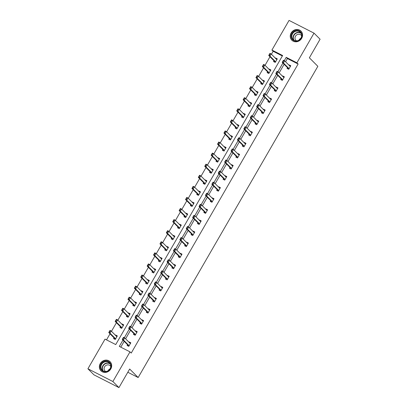 <?xml version="1.0" encoding="UTF-8"?>
<svg xmlns="http://www.w3.org/2000/svg" width="408" height="408" viewBox="0 0 408 408"><rect width="100%" height="100%" fill="white"/><g stroke="black" fill="none" stroke-linecap="round" stroke-linejoin="round"><path stroke-width="0.61" d="M301.67 38.337A6.441 5.86 135.1 0 1 291.848 40.198A6.441 5.86 135.1 0 1 291.144 32.966A6.441 5.86 135.1 0 1 300.971 31.1A6.441 5.86 135.1 0 1 301.67 38.337M110.787 368.954A6.441 5.86 135.1 0 1 100.965 370.821A6.441 5.86 135.1 0 1 100.261 363.584A6.441 5.86 135.1 0 1 110.089 361.718A6.441 5.86 135.1 0 1 110.787 368.954M314.017 33.14L320.086 39.224L309.361 57.798L317.847 66.31L138.164 377.538L129.673 369.021L118.947 387.6L93.983 374.86L87.914 368.776L105.04 339.119L115.734 344.576L282.622 55.519L271.927 50.057L289.053 20.4L314.017 33.14L296.897 62.801L286.202 57.344L284.284 60.665M282.356 55.978L273.141 51.275L271.432 54.233M269.984 56.743L265.037 65.316M263.583 67.825L258.636 76.398M257.188 78.907L252.236 87.48M250.787 89.989L245.84 98.563M244.392 101.072L239.44 109.645M237.992 112.154L233.044 120.727M231.596 123.236L226.644 131.809M225.196 134.319L220.249 142.892M218.795 145.401L213.848 153.974M212.4 156.483L207.448 165.056M205.999 167.566L201.052 176.139M199.604 178.648L194.652 187.221M193.203 189.73L188.256 198.303M186.808 200.812L181.856 209.386M180.407 211.895L175.46 220.468M174.007 222.977L169.06 231.55M167.611 234.059L162.665 242.632M161.211 245.142L156.264 253.715M154.816 256.224L149.864 264.797M148.415 267.306L143.468 275.879M142.02 278.389L137.068 286.962M135.619 289.471L130.672 298.044M129.224 300.553L124.272 309.126M122.823 311.635L117.876 320.209M116.423 322.718L111.476 331.291M110.027 333.8L106.519 339.874M273.141 51.275L271.927 50.057M118.947 387.6L112.883 381.521L87.914 368.776M127.811 372.254L138.164 377.538M281.092 78.734L280.638 79.519L282.326 80.381L284.376 76.826L282.693 75.97L282.54 76.225M268.296 100.898L267.842 101.684L269.53 102.546L271.58 98.991L269.892 98.134L269.744 98.389M255.5 123.063L255.046 123.848L256.734 124.71L258.784 121.156L257.096 120.299L256.948 120.554M242.704 145.228L242.25 146.013L243.938 146.875L245.988 143.32L244.3 142.458L244.152 142.718M229.908 167.392L229.454 168.178L231.142 169.04L233.192 165.485L231.504 164.623L231.356 164.883M217.112 189.557L216.658 190.342L218.346 191.204L220.397 187.649L218.708 186.787L218.561 187.048M204.311 211.721L203.862 212.507L205.545 213.369L207.596 209.814L205.912 208.952L205.765 209.212M191.515 233.886L191.061 234.671L192.749 235.533L194.8 231.979L193.117 231.117L192.964 231.377M178.719 256.051L178.265 256.836L179.954 257.693L182.004 254.143L180.316 253.281L180.168 253.541M165.923 278.215L165.47 279.001L167.158 279.857L169.208 276.308L167.52 275.446L167.372 275.706M153.127 300.38L152.674 301.165L154.362 302.022L156.412 298.472L154.724 297.611L154.576 297.871M140.332 322.544L139.878 323.33L141.566 324.187L143.616 320.637L141.928 319.775L141.78 320.035M127.536 344.709L127.082 345.489L128.77 346.351L130.82 342.802L129.132 341.94L128.984 342.2M122.946 340.109L119.309 346.402L130.004 351.859L131.218 353.078L298.11 64.015L287.416 58.558L285.564 61.761M284.116 64.27L279.169 72.843M277.715 75.353L272.768 83.926M271.32 86.435L266.368 95.008M264.92 97.517L259.973 106.09M258.524 108.599L253.572 117.172M252.124 119.682L247.177 128.255M245.728 130.764L240.776 139.337M239.328 141.846L234.381 150.414M232.927 152.929L227.98 161.497M226.532 164.011L221.58 172.579M220.131 175.093L215.184 183.661M213.736 186.175L208.784 194.744M207.335 197.258L202.388 205.826M200.94 208.34L195.988 216.908M194.54 219.417L189.593 227.99M188.139 230.5L183.192 239.073M181.744 241.582L176.791 250.155M175.343 252.664L170.396 261.237M168.948 263.746L163.996 272.32M162.547 274.829L157.6 283.402M156.152 285.911L151.2 294.484M149.751 296.993L144.804 305.567M143.351 308.076L138.404 316.649M136.955 319.158L132.003 327.731M130.555 330.24L125.608 338.813M124.159 341.323L120.788 347.157M133.931 333.627L133.477 334.412L135.165 335.269L137.216 331.719L135.527 330.857L135.38 331.118M146.727 311.462L146.273 312.248L147.961 313.104L150.011 309.555L148.328 308.693L148.175 308.953M159.523 289.298L159.074 290.083L160.757 290.94L162.812 287.39L161.124 286.528L160.976 286.788M172.324 267.133L171.87 267.918L173.558 268.775L175.608 265.225L173.92 264.364L173.772 264.624M185.12 244.968L184.666 245.754L186.354 246.616L188.404 243.061L186.716 242.199L186.568 242.459M197.916 222.804L197.462 223.589L199.15 224.451L201.2 220.896L199.512 220.034L199.364 220.294M210.712 200.639L210.258 201.424L211.946 202.286L213.996 198.732L212.308 197.87L212.16 198.13M223.507 178.475L223.054 179.26L224.742 180.122L226.792 176.567L225.104 175.705L224.956 175.965M236.303 156.31L235.85 157.095L237.538 157.957L239.588 154.403L237.905 153.541L237.752 153.801M249.099 134.145L248.651 134.931L250.334 135.793L252.384 132.238L250.701 131.376L250.548 131.636M261.895 111.981L261.446 112.766L263.135 113.628L265.185 110.073L263.497 109.217L263.349 109.472M274.696 89.816L274.242 90.602L275.93 91.463L277.981 87.909L276.293 87.052L276.145 87.307M287.492 67.651L287.038 68.437L288.726 69.299L290.776 65.744L289.088 64.887L288.94 65.142M298.11 64.015L296.897 62.801M130.004 351.859L112.883 381.521M282.902 63.051L277.884 71.747M276.507 74.134L271.488 82.829M270.106 85.216L265.088 93.911M263.706 96.298L258.687 104.994M257.31 107.381L252.292 116.076M250.91 118.463L245.891 127.153M244.514 129.545L239.496 138.236M238.114 140.627L233.096 149.318M231.719 151.71L226.7 160.4M225.318 162.792L220.3 171.482M218.917 173.874L213.899 182.565M212.522 184.957L207.504 193.647M206.122 196.039L201.103 204.729M199.726 207.121L194.708 215.812M193.326 218.204L188.307 226.894M186.93 229.286L181.912 237.976M180.53 240.368L175.511 249.059M174.129 251.45L169.116 260.141M167.734 262.533L162.716 271.223M161.333 273.615L156.315 282.305M154.938 284.697L149.92 293.388M148.537 295.78L143.519 304.47M142.142 306.862L137.124 315.552M135.742 317.944L130.723 326.635M129.346 329.026L124.328 337.717M275.446 58.257L275.594 57.997L277.282 58.859L275.232 62.414L273.544 61.552L273.998 60.767M269.045 69.34L269.193 69.079L270.881 69.941L268.831 73.496L267.143 72.634L267.597 71.849M262.65 80.422L262.798 80.162L264.486 81.024L262.431 84.573L260.748 83.717L261.197 82.931M256.25 91.504L256.397 91.244L258.086 92.106L256.035 95.656L254.347 94.799L254.801 94.013M249.849 102.587L250.002 102.326L251.685 103.188L249.635 106.738L247.952 105.881L248.401 105.096M243.454 113.669L243.601 113.409L245.29 114.271L243.239 117.82L241.551 116.963L242.005 116.178M237.053 124.751L237.201 124.491L238.889 125.353L236.839 128.903L235.151 128.046L235.605 127.26M230.658 135.833L230.806 135.573L232.494 136.435L230.444 139.985L228.755 139.128L229.209 138.343M224.257 146.916L224.405 146.656L226.093 147.518L224.043 151.067L222.355 150.21L222.809 149.425M217.862 157.998L218.01 157.738L219.698 158.6L217.643 162.149L215.959 161.293L216.408 160.507M211.461 169.08L211.609 168.82L213.297 169.682L211.247 173.232L209.559 172.37L210.013 171.589M205.061 180.163L205.214 179.903L206.897 180.764L204.847 184.314L203.164 183.452L203.612 182.672M198.665 191.245L198.813 190.985L200.501 191.847L198.451 195.396L196.763 194.534L197.217 193.754M192.265 202.327L192.418 202.067L194.101 202.929L192.051 206.479L190.363 205.617L190.816 204.836M185.869 213.41L186.017 213.149L187.706 214.011L185.655 217.561L183.967 216.699L184.421 215.919M179.469 224.487L179.617 224.232L181.305 225.094L179.255 228.643L177.567 227.781L178.021 227.001M173.074 235.569L173.221 235.314L174.91 236.176L172.854 239.726L171.171 238.864L171.62 238.083M166.673 246.651L166.821 246.396L168.509 247.258L166.459 250.808L164.771 249.946L165.225 249.166M160.273 257.734L160.426 257.479L162.109 258.341L160.058 261.89L158.375 261.028L158.824 260.248M153.877 268.816L154.025 268.561L155.713 269.423L153.663 272.972L151.975 272.111L152.429 271.33M147.477 279.898L147.63 279.643L149.313 280.505L147.262 284.055L145.574 283.193L146.028 282.413M141.081 290.981L141.229 290.725L142.917 291.587L140.867 295.137L139.179 294.275L139.633 293.49M134.681 302.063L134.829 301.808L136.517 302.67L134.467 306.219L132.779 305.357L133.232 304.572M128.285 313.145L128.433 312.89L130.121 313.752L128.071 317.302L126.383 316.44L126.832 315.654M121.885 324.227L122.033 323.972L123.721 324.829L121.671 328.384L119.983 327.522L120.437 326.737M115.484 335.31L115.637 335.055L117.32 335.911L115.27 339.466L113.587 338.604L114.036 337.819M287.416 58.558L286.202 57.344M130.672 343.057L129.132 341.94M117.172 336.172L116.265 335.835L115.637 335.055M137.068 331.974L135.527 330.857M123.573 325.089L122.66 324.753L122.033 323.972M143.468 320.892L141.928 319.775M129.974 314.007L129.061 313.67L128.433 312.89M149.864 309.81L148.328 308.693M136.369 302.925L135.456 302.588L134.829 301.808M156.264 298.727L154.724 297.611M141.841 291.506L141.229 290.725M162.659 287.645L161.124 286.528M148.242 280.423L147.63 279.643M169.06 276.563L167.52 275.446M154.637 269.341L154.025 268.561M175.46 265.481L173.92 264.364M161.038 258.259L160.426 257.479M181.856 254.398L180.316 253.281M167.433 247.177L166.821 246.396M188.256 243.316L186.716 242.199M173.834 236.094L173.221 235.314M194.652 232.234L193.117 231.117M181.157 225.349L180.244 225.017L179.617 224.232M201.052 221.151L199.512 220.034M186.629 213.93L186.017 213.149M207.448 210.069L205.912 208.952M193.953 203.184L193.04 202.852L192.418 202.067M213.848 198.987L212.308 197.87M200.354 192.102L199.441 191.77L198.813 190.985M220.249 187.904L218.708 186.787M206.749 181.019L205.841 180.688L205.214 179.903M226.644 176.822L225.104 175.705M212.221 169.606L211.609 168.82M233.044 165.745L231.504 164.623M218.622 158.523L218.01 157.738M239.44 154.663L237.905 153.541M225.022 147.441L224.405 146.656M245.84 143.58L244.3 142.458M231.418 136.359L230.806 135.573M252.236 132.498L250.701 131.376M237.818 125.276L237.201 124.491M258.636 121.416L257.096 120.299M244.214 114.194L243.601 113.409M265.037 110.333L263.497 109.217M250.614 103.112L250.002 102.326M271.432 99.251L269.892 98.134M257.938 92.361L257.025 92.029L256.397 91.244M277.833 88.169L276.293 87.052M264.338 81.279L263.425 80.947L262.798 80.162M284.228 77.087L282.693 75.97M270.733 70.196L269.821 69.865L269.193 69.079M290.629 66.004L289.088 64.887M277.134 59.114L276.221 58.783L275.594 57.997M128.984 345.979L128.872 345.505A0.826 0.332 117 0 0 128.816 345.397L123.476 340.043L122.262 339.425L123.497 337.294L124.71 337.911L130.045 343.266A0.826 0.332 117 0 0 130.081 343.291A0.826 0.332 117 0 0 130.137 343.306L130.519 343.322M122.966 338.936L123.578 337.87L122.762 338.834L123.476 340.043L124.71 337.911L123.578 337.87M127.903 345.913L127.653 344.882A0.826 0.332 117 0 0 127.602 344.775L122.262 339.425L122.762 338.834M123.497 337.294L123.379 337.768M109.466 332.051L110.084 330.985L109.267 331.949L109.982 333.158L108.768 332.535L109.997 330.404L111.216 331.026L109.982 333.158L115.321 338.507A0.826 0.332 -63 0 1 115.372 338.615L115.489 339.094M109.267 331.949L108.768 332.535L114.107 337.89A0.826 0.332 -63 0 1 114.158 337.997L114.403 339.022M117.019 336.437L116.642 336.416A0.826 0.332 -63 0 1 116.586 336.401A0.826 0.332 -63 0 1 116.55 336.376L111.216 331.026L110.084 330.985M116.311 335.728L115.999 335.825M109.879 330.883L109.997 330.404M136.206 331.536L135.895 331.627M135.38 334.897L135.267 334.422A0.826 0.332 117 0 0 135.216 334.315L129.877 328.96L128.663 328.343L129.892 326.211L131.106 326.828L136.445 332.183A0.826 0.332 117 0 0 136.481 332.209A0.826 0.332 117 0 0 136.537 332.224L136.915 332.24M129.362 327.853L129.979 326.788L129.163 327.752L129.877 328.96L131.106 326.828L129.979 326.788M134.298 334.83L134.054 333.8A0.826 0.332 117 0 0 133.997 333.693L128.663 328.343L129.163 327.752M129.892 326.211L129.775 326.686M142.601 320.453L142.29 320.545M141.78 323.814L141.668 323.34A0.826 0.332 117 0 0 141.612 323.233L136.277 317.878L135.058 317.261L136.292 315.129L137.506 315.746L142.841 321.101A0.826 0.332 117 0 0 142.876 321.127A0.826 0.332 117 0 0 142.938 321.142L143.315 321.157M135.762 316.771L136.374 315.705L135.558 316.669L136.277 317.878L137.506 315.746L136.374 315.705M140.699 323.748L140.454 322.718A0.826 0.332 117 0 0 140.398 322.611L135.058 317.261L135.558 316.669M136.292 315.129L136.175 315.603M115.867 320.969L116.484 319.903L115.663 320.866L116.382 322.075L115.168 321.453L116.397 319.326L117.611 319.943L116.382 322.075L121.717 327.425A0.826 0.332 -63 0 1 121.773 327.532L121.885 328.012M115.663 320.866L115.168 321.453L120.503 326.808A0.826 0.332 -63 0 1 120.559 326.915L120.804 327.94M123.42 325.355L123.043 325.334A0.826 0.332 -63 0 1 122.981 325.319A0.826 0.332 -63 0 1 122.951 325.293L117.611 319.943L116.484 319.903M122.711 324.646L122.395 324.743M116.28 319.801L116.397 319.326M122.267 309.886L122.879 308.82L122.063 309.784L122.777 310.993L121.564 310.371L122.793 308.244L124.012 308.861L122.777 310.993L128.117 316.343A0.826 0.332 -63 0 1 128.173 316.45L128.285 316.929M122.063 309.784L121.564 310.371L126.903 315.726A0.826 0.332 -63 0 1 126.954 315.833L127.204 316.858M129.821 314.272L129.438 314.252A0.826 0.332 -63 0 1 129.382 314.236A0.826 0.332 -63 0 1 129.346 314.211L124.012 308.861L122.879 308.82M129.107 313.563L128.795 313.66M122.681 308.718L122.793 308.244M105.601 371.78A5.574 5.069 135.1 0 1 100.394 366.848A5.574 5.069 135.1 0 1 105.84 361.146A5.574 5.069 135.1 0 1 111.047 366.078A5.574 5.069 135.1 0 1 105.601 371.78M105.953 361.661A5.161 4.697 -44.9 0 0 101.352 364.971A5.161 4.697 -44.9 0 0 102.184 370.229A5.161 4.697 -44.9 0 0 105.728 371.504A5.161 4.697 -44.9 0 0 110.333 368.2A5.161 4.697 -44.9 0 0 109.497 362.936A5.161 4.697 -44.9 0 0 105.953 361.661M108.125 370.724A3.677 3.346 135.1 0 1 109.976 368.878M105.754 371.504A3.677 3.346 135.1 0 1 105.009 370.959A3.677 3.346 135.1 0 1 104.417 367.21A3.677 3.346 135.1 0 1 107.692 364.859A3.677 3.346 135.1 0 1 110.216 365.767A3.677 3.346 135.1 0 1 110.762 366.512M110.69 362.442A6.401 5.824 -44.9 0 0 110.252 361.942A6.401 5.824 -44.9 0 0 105.861 360.361A6.401 5.824 -44.9 0 0 100.154 364.461A6.401 5.824 -44.9 0 0 101.189 370.984A6.401 5.824 -44.9 0 0 101.684 371.423M296.483 41.162A5.574 5.069 135.1 0 1 291.276 36.23A5.574 5.069 135.1 0 1 296.723 30.529A5.574 5.069 135.1 0 1 301.93 35.46A5.574 5.069 135.1 0 1 296.483 41.162M296.835 31.044A5.161 4.697 -44.9 0 0 292.235 34.354A5.161 4.697 -44.9 0 0 293.066 39.612A5.161 4.697 -44.9 0 0 296.611 40.887A5.161 4.697 -44.9 0 0 301.211 37.582A5.161 4.697 -44.9 0 0 300.38 32.319A5.161 4.697 -44.9 0 0 296.835 31.044M299.008 40.106A3.677 3.346 135.1 0 1 300.859 38.26M296.636 40.887A3.677 3.346 135.1 0 1 295.892 40.336A3.677 3.346 135.1 0 1 295.3 36.593A3.677 3.346 135.1 0 1 298.574 34.236A3.677 3.346 135.1 0 1 301.099 35.144A3.677 3.346 135.1 0 1 301.645 35.894M301.573 31.819A6.401 5.824 -44.9 0 0 301.135 31.324A6.401 5.824 -44.9 0 0 296.738 29.743A6.401 5.824 -44.9 0 0 291.037 33.844A6.401 5.824 -44.9 0 0 292.072 40.367A6.401 5.824 -44.9 0 0 292.567 40.805M149.002 309.371L148.691 309.463M148.18 312.732L148.063 312.258A0.826 0.332 117 0 0 148.012 312.151L142.673 306.796L141.459 306.179L142.688 304.047L143.902 304.664L149.241 310.019A0.826 0.332 117 0 0 149.277 310.044A0.826 0.332 117 0 0 149.333 310.06L149.71 310.075M142.157 305.689L142.774 304.623L141.959 305.587L142.673 306.796L143.902 304.664L142.774 304.623M147.094 312.666L146.849 311.635A0.826 0.332 117 0 0 146.793 311.528L141.459 306.179L141.959 305.587M142.688 304.047L142.571 304.521M128.663 298.804L129.28 297.738L128.464 298.702L129.178 299.911L127.964 299.288L129.193 297.162L130.407 297.779L129.178 299.911L134.512 305.26A0.826 0.332 -63 0 1 134.569 305.368L134.681 305.847M128.464 298.702L127.964 299.288L133.299 304.643A0.826 0.332 -63 0 1 133.355 304.75L133.6 305.776M136.216 303.19L135.839 303.17A0.826 0.332 -63 0 1 135.782 303.154A0.826 0.332 -63 0 1 135.747 303.129L130.407 297.779L129.28 297.738M135.507 302.481L135.196 302.578M129.076 297.636L129.193 297.162M155.397 298.289L155.086 298.381M154.576 301.65L154.464 301.175A0.826 0.332 117 0 0 154.408 301.068L149.073 295.713L147.859 295.096L149.088 292.964L150.302 293.582L155.637 298.936A0.826 0.332 117 0 0 155.672 298.962A0.826 0.332 117 0 0 155.734 298.977L156.111 298.993M148.558 294.607L149.175 293.541L148.354 294.505L149.073 295.713L150.302 293.582L149.175 293.541M153.495 301.583L153.25 300.553A0.826 0.332 117 0 0 153.194 300.446L147.859 295.096L148.354 294.505M149.088 292.964L148.971 293.439M141.902 291.399L142.769 291.842M135.063 287.722L135.675 286.656L134.859 287.62L135.578 288.828L134.359 288.206L135.594 286.079L136.808 286.697L135.578 288.828L140.913 294.178A0.826 0.332 -63 0 1 140.969 294.285L141.081 294.765M134.859 287.62L134.359 288.206L139.699 293.561A0.826 0.332 -63 0 1 139.75 293.668L140 294.693M142.616 292.108L142.234 292.087A0.826 0.332 -63 0 1 142.178 292.072A0.826 0.332 -63 0 1 142.142 292.046L136.808 286.697L135.675 286.656M141.856 291.506L141.591 291.496M135.476 286.554L135.594 286.079M161.798 287.207L161.486 287.298M160.976 290.567L160.859 290.093A0.826 0.332 117 0 0 160.808 289.986L155.468 284.631L154.255 284.014L155.484 281.882L156.703 282.504L162.037 287.854A0.826 0.332 117 0 0 162.073 287.88A0.826 0.332 117 0 0 162.129 287.895L162.506 287.91M154.958 283.524L155.57 282.458L154.754 283.422L155.468 284.631L156.703 282.504L155.57 282.458M159.89 290.501L159.645 289.471A0.826 0.332 117 0 0 159.594 289.364L154.255 284.014L154.754 283.422M155.484 281.882L155.366 282.356M148.303 280.316L149.165 280.76M141.459 276.639L142.076 275.573L141.26 276.537L141.974 277.746L140.76 277.124L141.989 274.997L143.203 275.614L141.974 277.746L147.314 283.096A0.826 0.332 -63 0 1 147.364 283.203L147.482 283.682M141.26 276.537L140.76 277.124L146.095 282.479A0.826 0.332 -63 0 1 146.151 282.586L146.395 283.611M149.012 281.025L148.634 281.005A0.826 0.332 -63 0 1 148.578 280.99A0.826 0.332 -63 0 1 148.543 280.964L143.203 275.614L142.076 275.573M148.257 280.423L147.992 280.413M141.872 275.471L141.989 274.997M167.372 279.485L167.26 279.011A0.826 0.332 117 0 0 167.204 278.904L161.869 273.549L160.655 272.932L161.884 270.8L163.098 271.422L168.438 276.772A0.826 0.332 117 0 0 168.468 276.797A0.826 0.332 117 0 0 168.529 276.813L168.907 276.828M161.354 272.442L161.971 271.376L161.15 272.34L161.869 273.549L163.098 271.422L161.971 271.376M166.291 279.419L166.046 278.389A0.826 0.332 117 0 0 165.99 278.281L160.655 272.932L161.15 272.34M161.884 270.8L161.767 271.274M154.698 269.234L155.565 269.678M147.859 265.557L148.476 264.491L147.655 265.455L148.374 266.664L147.155 266.047L148.39 263.915L149.603 264.532L148.374 266.664L153.709 272.014A0.826 0.332 -63 0 1 153.765 272.121L153.877 272.6M147.655 265.455L147.155 266.047L152.495 271.397A0.826 0.332 -63 0 1 152.551 271.504L152.796 272.529M155.412 269.943L155.035 269.923A0.826 0.332 -63 0 1 154.974 269.907A0.826 0.332 -63 0 1 154.938 269.882L149.603 264.532L148.476 264.491M154.652 269.341L154.387 269.331M148.272 264.389L148.39 263.915M173.772 268.403L173.66 267.929A0.826 0.332 117 0 0 173.604 267.821L168.264 262.466L167.05 261.849L168.285 259.718L169.499 260.34L174.833 265.69A0.826 0.332 117 0 0 174.869 265.715A0.826 0.332 117 0 0 174.925 265.73L175.307 265.746M167.754 261.36L168.366 260.294L167.55 261.258L168.264 262.466L169.499 260.34L168.366 260.294M172.691 268.337L172.441 267.306A0.826 0.332 117 0 0 172.39 267.199L167.05 261.849L167.55 261.258M168.285 259.718L168.167 260.192M161.099 258.152L161.961 258.596M154.255 254.475L154.872 253.409L154.056 254.373L154.77 255.581L153.556 254.964L154.785 252.833L155.999 253.45L154.77 255.581L160.109 260.931A0.826 0.332 -63 0 1 160.16 261.038L160.278 261.518M154.056 254.373L153.556 254.964L158.896 260.314A0.826 0.332 -63 0 1 158.947 260.421L159.191 261.446M161.808 258.861L161.43 258.84A0.826 0.332 -63 0 1 161.374 258.825A0.826 0.332 -63 0 1 161.339 258.8L155.999 253.45L154.872 253.409M161.053 258.259L160.788 258.249M154.668 253.307L154.785 252.833M180.168 257.321L180.055 256.846A0.826 0.332 117 0 0 179.999 256.739L174.665 251.384L173.451 250.767L174.68 248.635L175.894 249.257L181.234 254.607A0.826 0.332 117 0 0 181.269 254.633A0.826 0.332 117 0 0 181.325 254.648L181.703 254.663M174.15 250.277L174.767 249.212L173.951 250.175L174.665 251.384L175.894 249.257L174.767 249.212M179.087 257.254L178.842 256.224A0.826 0.332 117 0 0 178.786 256.117L173.451 250.767L173.951 250.175M174.68 248.635L174.563 249.109M167.494 247.07L168.361 247.513M160.655 243.392L161.272 242.326L160.451 243.29L161.17 244.499L159.956 243.882L161.186 241.75L162.399 242.367L161.17 244.499L166.505 249.849A0.826 0.332 -63 0 1 166.561 249.956L166.673 250.436M160.451 243.29L159.956 243.882L165.291 249.232A0.826 0.332 -63 0 1 165.347 249.339L165.592 250.364M168.208 247.778L167.831 247.758A0.826 0.332 -63 0 1 167.77 247.748A0.826 0.332 -63 0 1 167.739 247.722L162.399 242.367L161.272 242.326M167.448 247.182L167.183 247.166M161.068 242.225L161.186 241.75M186.568 246.238L186.456 245.764A0.826 0.332 117 0 0 186.4 245.657L181.065 240.302L179.846 239.685L181.081 237.553L182.294 238.175L187.629 243.525A0.826 0.332 117 0 0 187.665 243.55A0.826 0.332 117 0 0 187.726 243.566L188.103 243.581M180.55 239.195L181.162 238.129L180.346 239.093L181.065 240.302L182.294 238.175L181.162 238.129M185.487 246.172L185.242 245.142A0.826 0.332 117 0 0 185.186 245.035L179.846 239.685L180.346 239.093M181.081 237.553L180.963 238.027M173.895 235.987L174.762 236.431M167.056 232.31L167.668 231.244L166.852 232.208L167.566 233.417L166.352 232.8L167.581 230.668L168.8 231.285L167.566 233.417L172.905 238.767A0.826 0.332 -63 0 1 172.956 238.874L173.074 239.353M166.852 232.208L166.352 232.8L171.691 238.15A0.826 0.332 -63 0 1 171.743 238.257L171.992 239.282M174.609 236.696L174.226 236.676A0.826 0.332 -63 0 1 174.17 236.666A0.826 0.332 -63 0 1 174.134 236.64L168.8 231.285L167.668 231.244M173.849 236.099L173.584 236.084M167.469 231.142L167.581 230.668M192.969 235.156L192.851 234.682A0.826 0.332 117 0 0 192.8 234.575L187.461 229.225L186.247 228.602L187.476 226.471L188.69 227.093L194.029 232.443A0.826 0.332 117 0 0 194.065 232.468A0.826 0.332 117 0 0 194.121 232.484L194.499 232.499M186.946 228.113L187.563 227.047L186.747 228.011L187.461 229.225L188.69 227.093L187.563 227.047M191.882 235.09L191.638 234.059A0.826 0.332 117 0 0 191.582 233.952L186.247 228.602L186.747 228.011M187.476 226.471L187.359 226.945M173.451 221.228L174.068 220.162L173.247 221.126L173.966 222.334L172.752 221.717L173.981 219.586L175.195 220.203L173.966 222.334L179.301 227.684A0.826 0.332 -63 0 1 179.357 227.791L179.469 228.271M173.247 221.126L172.752 221.717L178.087 227.067A0.826 0.332 -63 0 1 178.143 227.174L178.388 228.2M181.004 225.614L180.627 225.593A0.826 0.332 -63 0 1 180.566 225.583A0.826 0.332 -63 0 1 180.535 225.558L175.195 220.203L174.068 220.162M180.295 224.91L179.984 225.002M173.864 220.06L173.981 219.586M199.364 224.074L199.252 223.599A0.826 0.332 117 0 0 199.196 223.492L193.861 218.142L192.647 217.52L193.876 215.388L195.09 216.011L200.425 221.36A0.826 0.332 117 0 0 200.461 221.386A0.826 0.332 117 0 0 200.522 221.401L200.899 221.416M193.346 217.031L193.963 215.965L193.142 216.929L193.861 218.142L195.09 216.011L193.963 215.965M198.283 224.007L198.038 222.977A0.826 0.332 117 0 0 197.982 222.87L192.647 217.52L193.142 216.929M193.876 215.388L193.759 215.863M186.691 213.828L187.558 214.266M179.851 210.145L180.464 209.08L179.648 210.044L180.361 211.252L179.148 210.635L180.382 208.503L181.596 209.12L180.361 211.252L185.701 216.602A0.826 0.332 -63 0 1 185.757 216.709L185.869 217.189M179.648 210.044L179.148 210.635L184.487 215.985A0.826 0.332 -63 0 1 184.538 216.092L184.788 217.117M187.405 214.531L187.022 214.511A0.826 0.332 -63 0 1 186.966 214.501A0.826 0.332 -63 0 1 186.93 214.475L181.596 209.12L180.464 209.08M186.645 213.935L186.38 213.919M180.265 208.978L180.382 208.503M205.765 212.991L205.647 212.517A0.826 0.332 117 0 0 205.596 212.41L200.257 207.06L199.043 206.438L200.272 204.306L201.491 204.928L206.825 210.278A0.826 0.332 117 0 0 206.861 210.304A0.826 0.332 117 0 0 206.917 210.319L207.295 210.334M199.747 205.948L200.359 204.887L199.543 205.846L200.257 207.06L201.491 204.928L200.359 204.887M204.678 212.925L204.434 211.895A0.826 0.332 117 0 0 204.382 211.788L199.043 206.438L199.543 205.846M200.272 204.306L200.155 204.78M186.247 199.063L186.864 197.997L186.048 198.961L186.762 200.17L185.548 199.553L186.777 197.421L187.991 198.038L186.762 200.17L192.102 205.52A0.826 0.332 -63 0 1 192.153 205.627L192.27 206.106M186.048 198.961L185.548 199.553L190.883 204.903A0.826 0.332 -63 0 1 190.939 205.01L191.184 206.035M193.8 203.449L193.423 203.434A0.826 0.332 -63 0 1 193.367 203.419A0.826 0.332 -63 0 1 193.331 203.393L187.991 198.038L186.864 197.997M193.091 202.745L192.78 202.837M186.66 197.895L186.777 197.421M212.986 198.548L212.67 198.645M212.16 201.909L212.048 201.435A0.826 0.332 117 0 0 211.992 201.328L206.657 195.978L205.443 195.356L206.672 193.224L207.886 193.846L213.226 199.196A0.826 0.332 117 0 0 213.256 199.221A0.826 0.332 117 0 0 213.318 199.237L213.695 199.252M206.142 194.866L206.759 193.805L205.938 194.764L206.657 195.978L207.886 193.846L206.759 193.805M211.079 201.843L210.834 200.812A0.826 0.332 117 0 0 210.778 200.705L205.443 195.356L205.938 194.764M206.672 193.224L206.555 193.698M192.647 187.981L193.264 186.915L192.443 187.879L193.162 189.088L191.944 188.471L193.178 186.339L194.392 186.956L193.162 189.088L198.497 194.443A0.826 0.332 -63 0 1 198.553 194.55L198.665 195.024M192.443 187.879L191.944 188.471L197.283 193.82A0.826 0.332 -63 0 1 197.339 193.928L197.584 194.958M200.201 192.367L199.823 192.352A0.826 0.332 -63 0 1 199.762 192.336A0.826 0.332 -63 0 1 199.726 192.311L194.392 186.956L193.264 186.915M199.486 191.663L199.175 191.755M193.061 186.813L193.178 186.339M219.382 187.466L219.071 187.563M218.561 190.827L218.448 190.352A0.826 0.332 117 0 0 218.392 190.245L213.053 184.895L211.839 184.273L213.073 182.141L214.287 182.764L219.621 188.114A0.826 0.332 117 0 0 219.657 188.139A0.826 0.332 117 0 0 219.713 188.154L220.096 188.17M212.542 183.784L213.154 182.723L212.339 183.682L213.053 184.895L214.287 182.764L213.154 182.723M217.479 190.76L217.229 189.73A0.826 0.332 117 0 0 217.178 189.623L211.839 184.273L212.339 183.682M213.073 182.141L212.956 182.616M199.043 176.899L199.66 175.833L198.844 176.797L199.558 178.005L198.344 177.388L199.573 175.256L200.787 175.874L199.558 178.005L204.898 183.36A0.826 0.332 -63 0 1 204.949 183.467L205.066 183.942M198.844 176.797L198.344 177.388L203.684 182.738A0.826 0.332 -63 0 1 203.735 182.845L203.98 183.875M206.596 181.285L206.219 181.269A0.826 0.332 -63 0 1 206.162 181.254A0.826 0.332 -63 0 1 206.127 181.229L200.787 175.874L199.66 175.833M205.887 180.581L205.576 180.673M199.456 175.731L199.573 175.256M225.782 176.384L225.471 176.48M224.956 179.744L224.844 179.27A0.826 0.332 117 0 0 224.788 179.163L219.453 173.813L218.239 173.191L219.468 171.059L220.682 171.681L226.022 177.031A0.826 0.332 117 0 0 226.058 177.057A0.826 0.332 117 0 0 226.114 177.072L226.491 177.087M218.938 172.706L219.555 171.641L218.739 172.599L219.453 173.813L220.682 171.681L219.555 171.641M223.875 179.678L223.63 178.648A0.826 0.332 117 0 0 223.574 178.541L218.239 173.191L218.739 172.599M219.468 171.059L219.351 171.533M212.282 169.499L213.149 169.937M205.443 165.816L206.06 164.75L205.239 165.714L205.958 166.923L204.745 166.306L205.974 164.174L207.188 164.791L205.958 166.923L211.293 172.278A0.826 0.332 -63 0 1 211.349 172.385L211.461 172.859M205.239 165.714L204.745 166.306L210.079 171.656A0.826 0.332 -63 0 1 210.135 171.763L210.38 172.793M212.996 170.202L212.619 170.187A0.826 0.332 -63 0 1 212.558 170.172A0.826 0.332 -63 0 1 212.527 170.146L207.188 164.791L206.06 164.75M212.236 169.606L211.971 169.59M205.856 164.648L205.974 164.174M232.178 165.301L231.866 165.398M231.356 168.662L231.244 168.188A0.826 0.332 117 0 0 231.188 168.081L225.854 162.731L224.635 162.109L225.869 159.977L227.083 160.599L232.417 165.949A0.826 0.332 117 0 0 232.453 165.974A0.826 0.332 117 0 0 232.509 165.99L232.891 166.005M225.338 161.624L225.95 160.558L225.134 161.517L225.854 162.731L227.083 160.599L225.95 160.558M230.275 168.596L230.03 167.566A0.826 0.332 117 0 0 229.974 167.459L224.635 162.109L225.134 161.517M225.869 159.977L225.751 160.451M218.683 158.416L219.55 158.855M211.844 154.734L212.456 153.668L211.64 154.632L212.354 155.841L211.14 155.224L212.369 153.092L213.588 153.709L212.354 155.841L217.694 161.196A0.826 0.332 -63 0 1 217.744 161.303L217.862 161.777M211.64 154.632L211.14 155.224L216.48 160.574A0.826 0.332 -63 0 1 216.531 160.681L216.781 161.711M219.397 159.12L219.014 159.105A0.826 0.332 -63 0 1 218.958 159.089A0.826 0.332 -63 0 1 218.923 159.064L213.588 153.709L212.456 153.668M218.637 158.523L218.372 158.508M212.257 153.566L212.369 153.092M238.578 154.219L238.267 154.316M237.757 157.58L237.64 157.106A0.826 0.332 117 0 0 237.589 156.998L232.249 151.649L231.035 151.026L232.264 148.894L233.478 149.517L238.818 154.867A0.826 0.332 117 0 0 238.853 154.892A0.826 0.332 117 0 0 238.91 154.907L239.287 154.923M231.734 150.542L232.351 149.476L231.535 150.435L232.249 151.649L233.478 149.517L232.351 149.476M236.671 157.514L236.426 156.483A0.826 0.332 117 0 0 236.37 156.376L231.035 151.026L231.535 150.435M232.264 148.894L232.147 149.369M225.083 147.334L225.945 147.773M218.239 143.652L218.856 142.586L218.035 143.55L218.754 144.758L217.541 144.141L218.77 142.01L219.983 142.627L218.754 144.758L224.089 150.113A0.826 0.332 -63 0 1 224.145 150.221L224.257 150.695M218.035 143.55L217.541 144.141L222.875 149.491A0.826 0.332 -63 0 1 222.931 149.598L223.176 150.629M225.792 148.038L225.415 148.022A0.826 0.332 -63 0 1 225.354 148.007A0.826 0.332 -63 0 1 225.323 147.982L219.983 142.627L218.856 142.586M225.032 147.441L224.772 147.426M218.652 142.484L218.77 142.01M244.152 146.498L244.04 146.023A0.826 0.332 117 0 0 243.984 145.916L238.649 140.566L237.436 139.944L238.665 137.812L239.879 138.434L245.213 143.784A0.826 0.332 117 0 0 245.249 143.81A0.826 0.332 117 0 0 245.31 143.825L245.687 143.84M238.134 139.459L238.751 138.394L237.93 139.352L238.649 140.566L239.879 138.434L238.751 138.394M243.071 146.431L242.826 145.401A0.826 0.332 117 0 0 242.77 145.294L237.436 139.944L237.93 139.352M238.665 137.812L238.547 138.286M231.479 136.252L232.346 136.69M224.64 132.569L225.252 131.504L224.436 132.467L225.15 133.676L223.936 133.059L225.17 130.927L226.384 131.544L225.15 133.676L230.489 139.031A0.826 0.332 -63 0 1 230.546 139.138L230.658 139.613M224.436 132.467L223.936 133.059L229.276 138.409A0.826 0.332 -63 0 1 229.327 138.516L229.576 139.546M232.193 136.955L231.81 136.94A0.826 0.332 -63 0 1 231.754 136.925A0.826 0.332 -63 0 1 231.719 136.899L226.384 131.544L225.252 131.504M231.433 136.359L231.168 136.343M225.053 131.401L225.17 130.927M250.553 135.415L250.436 134.941A0.826 0.332 117 0 0 250.385 134.834L245.045 129.484L243.831 128.862L245.06 126.73L246.279 127.352L251.614 132.702A0.826 0.332 117 0 0 251.649 132.727A0.826 0.332 117 0 0 251.705 132.743L252.083 132.763M244.53 128.377L245.147 127.311L244.331 128.27L245.045 129.484L246.279 127.352L245.147 127.311M249.466 135.349L249.222 134.319A0.826 0.332 117 0 0 249.171 134.212L243.831 128.862L244.331 128.27M245.06 126.73L244.943 127.204M237.879 125.169L238.741 125.608M231.035 121.487L231.652 120.421L230.836 121.385L231.55 122.594L230.336 121.977L231.566 119.845L232.779 120.462L231.55 122.594L236.89 127.949A0.826 0.332 -63 0 1 236.941 128.056L237.058 128.53M230.836 121.385L230.336 121.977L235.671 127.327A0.826 0.332 -63 0 1 235.727 127.434L235.972 128.464M238.588 125.873L238.211 125.858A0.826 0.332 -63 0 1 238.155 125.843A0.826 0.332 -63 0 1 238.119 125.817L232.779 120.462L231.652 120.421M237.828 125.276L237.568 125.261M231.448 120.319L231.566 119.845M256.948 124.333L256.836 123.859A0.826 0.332 117 0 0 256.78 123.752L251.445 118.402L250.231 117.779L251.461 115.648L252.674 116.27L258.014 121.62A0.826 0.332 117 0 0 258.045 121.645A0.826 0.332 117 0 0 258.106 121.661L258.483 121.681M250.93 117.295L251.547 116.229L250.726 117.188L251.445 118.402L252.674 116.27L251.547 116.229M255.867 124.267L255.622 123.242A0.826 0.332 117 0 0 255.566 123.134L250.231 117.779L250.726 117.188M251.461 115.648L251.343 116.122M244.275 114.087L245.142 114.526M237.436 110.405L238.048 109.339L237.232 110.303L237.951 111.511L236.732 110.894L237.966 108.763L239.18 109.385L237.951 111.511L243.285 116.867A0.826 0.332 -63 0 1 243.341 116.974L243.454 117.448M237.232 110.303L236.732 110.894L242.071 116.244A0.826 0.332 -63 0 1 242.128 116.351L242.372 117.382M244.989 114.791L244.611 114.776A0.826 0.332 -63 0 1 244.55 114.76A0.826 0.332 -63 0 1 244.514 114.735L239.18 109.385L238.048 109.339M244.229 114.194L243.964 114.179M237.849 109.237L237.966 108.763M263.349 113.251L263.236 112.776A0.826 0.332 117 0 0 263.18 112.669L257.841 107.319L256.627 106.697L257.856 104.565L259.075 105.188L264.41 110.537A0.826 0.332 117 0 0 264.445 110.563A0.826 0.332 117 0 0 264.501 110.578L264.884 110.599M257.331 106.213L257.943 105.147L257.127 106.106L257.841 107.319L259.075 105.188L257.943 105.147M262.267 113.184L262.018 112.159A0.826 0.332 117 0 0 261.967 112.052L256.627 106.697L257.127 106.106M257.856 104.565L257.744 105.04M250.675 103.005L251.537 103.443M243.831 99.323L244.448 98.257L243.632 99.221L244.346 100.429L243.132 99.812L244.361 97.68L245.575 98.302L244.346 100.429L249.686 105.784A0.826 0.332 -63 0 1 249.737 105.891L249.854 106.366M243.632 99.221L243.132 99.812L248.472 105.162A0.826 0.332 -63 0 1 248.523 105.269L248.768 106.299M251.384 103.709L251.007 103.693A0.826 0.332 -63 0 1 250.951 103.678A0.826 0.332 -63 0 1 250.915 103.652L245.575 98.302L244.448 98.257M250.629 103.112L250.364 103.097M244.244 98.155L244.361 97.68M269.744 102.168L269.632 101.694A0.826 0.332 117 0 0 269.576 101.587L264.241 96.237L263.027 95.615L264.257 93.483L265.47 94.105L270.81 99.455A0.826 0.332 117 0 0 270.846 99.481A0.826 0.332 117 0 0 270.902 99.496L271.279 99.516M263.726 95.13L264.343 94.064L263.522 95.023L264.241 96.237L265.47 94.105L264.343 94.064M268.663 102.102L268.418 101.077A0.826 0.332 117 0 0 268.362 100.97L263.027 95.615L263.522 95.023M264.257 93.483L264.139 93.957M250.231 88.24L250.849 87.174L250.028 88.138L250.747 89.347L249.533 88.73L250.762 86.598L251.976 87.22L250.747 89.347L256.081 94.702A0.826 0.332 -63 0 1 256.137 94.809L256.25 95.283M250.028 88.138L249.533 88.73L254.867 94.08A0.826 0.332 -63 0 1 254.924 94.187L255.168 95.217M257.785 92.626L257.407 92.611A0.826 0.332 -63 0 1 257.346 92.596A0.826 0.332 -63 0 1 257.315 92.57L251.976 87.22L250.849 87.174M257.071 91.922L256.76 92.014M250.645 87.072L250.762 86.598M276.145 91.091L276.032 90.612A0.826 0.332 117 0 0 275.976 90.505L270.642 85.155L269.423 84.532L270.657 82.401L271.871 83.023L277.205 88.373A0.826 0.332 117 0 0 277.241 88.398A0.826 0.332 117 0 0 277.297 88.414L277.68 88.434M270.127 84.048L270.739 82.982L269.923 83.941L270.642 85.155L271.871 83.023L270.739 82.982M275.063 91.02L274.814 89.995A0.826 0.332 117 0 0 274.762 89.888L269.423 84.532L269.923 83.941M270.657 82.401L270.54 82.88M256.632 77.158L257.244 76.092L256.428 77.056L257.142 78.265L255.928 77.648L257.157 75.516L258.376 76.138L257.142 78.265L262.482 83.62A0.826 0.332 -63 0 1 262.533 83.727L262.65 84.201M256.428 77.056L255.928 77.648L261.268 82.997A0.826 0.332 -63 0 1 261.319 83.105L261.564 84.135M264.185 81.544L263.803 81.529A0.826 0.332 -63 0 1 263.746 81.513A0.826 0.332 -63 0 1 263.711 81.488L258.376 76.138L257.244 76.092M263.471 80.84L263.16 80.932M257.04 75.99L257.157 75.516M282.545 80.009L282.428 79.529A0.826 0.332 117 0 0 282.377 79.422L277.037 74.072L275.823 73.45L277.052 71.318L278.266 71.941L283.606 77.291A0.826 0.332 117 0 0 283.642 77.316A0.826 0.332 117 0 0 283.698 77.331L284.075 77.352M276.522 72.966L277.139 71.9L276.323 72.859L277.037 74.072L278.266 71.941L277.139 71.9M281.459 79.937L281.214 78.912A0.826 0.332 117 0 0 281.158 78.805L275.823 73.45L276.323 72.859M277.052 71.318L276.935 71.798M263.027 66.076L263.645 65.01L262.823 65.974L263.543 67.182L262.329 66.565L263.558 64.433L264.772 65.056L263.543 67.182L268.877 72.537A0.826 0.332 -63 0 1 268.933 72.644L269.045 73.119M262.823 65.974L262.329 66.565L267.663 71.915A0.826 0.332 -63 0 1 267.719 72.022L267.964 73.052M270.58 70.462L270.203 70.446A0.826 0.332 -63 0 1 270.142 70.431A0.826 0.332 -63 0 1 270.111 70.406L264.772 65.056L263.645 65.01M269.872 69.758L269.56 69.85M263.44 64.908L263.558 64.433M289.762 65.561L289.45 65.657M288.94 68.927L288.828 68.447A0.826 0.332 117 0 0 288.772 68.34L283.438 62.99L282.219 62.368L283.453 60.236L284.667 60.858L290.001 66.208A0.826 0.332 117 0 0 290.037 66.234A0.826 0.332 117 0 0 290.098 66.249L290.476 66.269M282.923 61.883L283.54 60.818L282.719 61.781L283.438 62.99L284.667 60.858L283.54 60.818M287.859 68.855L287.615 67.83A0.826 0.332 117 0 0 287.558 67.723L282.219 62.368L282.719 61.781M283.453 60.236L283.336 60.715M269.428 54.993L270.04 53.927L269.224 54.891L269.938 56.105L268.724 55.483L269.958 53.351L271.172 53.973L269.938 56.105L275.278 61.455A0.826 0.332 -63 0 1 275.334 61.562L275.446 62.036M269.224 54.891L268.724 55.483L274.064 60.833A0.826 0.332 -63 0 1 274.115 60.94L274.365 61.97M276.981 59.379L276.599 59.364A0.826 0.332 -63 0 1 276.542 59.349A0.826 0.332 -63 0 1 276.507 59.323L271.172 53.973L270.04 53.927M276.267 58.675L275.956 58.772M269.841 53.825L269.958 53.351M128.816 345.397L127.602 344.775M128.872 345.505L127.653 344.882M114.158 337.997L115.372 338.615M114.107 337.89L115.321 338.507M135.216 334.315L133.997 333.693M135.267 334.422L134.054 333.8M141.612 323.233L140.398 322.611M141.668 323.34L140.454 322.718M120.559 326.915L121.773 327.532M120.503 326.808L121.717 327.425M126.954 315.833L128.173 316.45M126.903 315.726L128.117 316.343M102.887 370.796A5.161 4.697 135.1 0 1 102.831 365.798A5.161 4.697 135.1 0 1 107.217 362.931A5.161 4.697 135.1 0 1 110.063 363.64M110.293 364.043A4.993 4.539 -44.9 0 0 107.335 363.212A4.993 4.539 -44.9 0 0 103.03 366.109A4.993 4.539 -44.9 0 0 103.285 371.03M293.765 40.178A5.161 4.697 135.1 0 1 293.714 35.18A5.161 4.697 135.1 0 1 298.1 32.314A5.161 4.697 135.1 0 1 300.946 33.023M301.175 33.425A4.993 4.539 -44.9 0 0 298.217 32.594A4.993 4.539 -44.9 0 0 293.913 35.491A4.993 4.539 -44.9 0 0 294.168 40.412M148.012 312.151L146.793 311.528M148.063 312.258L146.849 311.635M133.355 304.75L134.569 305.368M133.299 304.643L134.512 305.26M154.408 301.068L153.194 300.446M154.464 301.175L153.25 300.553M139.75 293.668L140.969 294.285M139.699 293.561L140.913 294.178M160.808 289.986L159.594 289.364M160.859 290.093L159.645 289.471M146.151 282.586L147.364 283.203M146.095 282.479L147.314 283.096M167.204 278.904L165.99 278.281M167.26 279.011L166.046 278.389M152.551 271.504L153.765 272.121M152.495 271.397L153.709 272.014M173.604 267.821L172.39 267.199M173.66 267.929L172.441 267.306M158.947 260.421L160.16 261.038M158.896 260.314L160.109 260.931M179.999 256.739L178.786 256.117M180.055 256.846L178.842 256.224M165.347 249.339L166.561 249.956M165.291 249.232L166.505 249.849M186.4 245.657L185.186 245.035M186.456 245.764L185.242 245.142M171.743 238.257L172.956 238.874M171.691 238.15L172.905 238.767M192.8 234.575L191.582 233.952M192.851 234.682L191.638 234.059M178.143 227.174L179.357 227.791M178.087 227.067L179.301 227.684M199.196 223.492L197.982 222.87M199.252 223.599L198.038 222.977M184.538 216.092L185.757 216.709M184.487 215.985L185.701 216.602M205.596 212.41L204.382 211.788M205.647 212.517L204.434 211.895M190.939 205.01L192.153 205.627M190.883 204.903L192.102 205.52M211.992 201.328L210.778 200.705M212.048 201.435L210.834 200.812M197.339 193.928L198.553 194.55M197.283 193.82L198.497 194.443M218.392 190.245L217.178 189.623M218.448 190.352L217.229 189.73M203.735 182.845L204.949 183.467M203.684 182.738L204.898 183.36M224.788 179.163L223.574 178.541M224.844 179.27L223.63 178.648M210.135 171.763L211.349 172.385M210.079 171.656L211.293 172.278M231.188 168.081L229.974 167.459M231.244 168.188L230.03 167.566M216.531 160.681L217.744 161.303M216.48 160.574L217.694 161.196M237.589 156.998L236.37 156.376M237.64 157.106L236.426 156.483M222.931 149.598L224.145 150.221M222.875 149.491L224.089 150.113M243.984 145.916L242.77 145.294M244.04 146.023L242.826 145.401M229.327 138.516L230.546 139.138M229.276 138.409L230.489 139.031M250.385 134.834L249.171 134.212M250.436 134.941L249.222 134.319M235.727 127.434L236.941 128.056M235.671 127.327L236.89 127.949M256.78 123.752L255.566 123.134M256.836 123.859L255.622 123.242M242.128 116.351L243.341 116.974M242.071 116.244L243.285 116.867M263.18 112.669L261.967 112.052M263.236 112.776L262.018 112.159M248.523 105.269L249.737 105.891M248.472 105.162L249.686 105.784M269.576 101.587L268.362 100.97M269.632 101.694L268.418 101.077M254.924 94.187L256.137 94.809M254.867 94.08L256.081 94.702M275.976 90.505L274.762 89.888M276.032 90.612L274.814 89.995M261.319 83.105L262.533 83.727M261.268 82.997L262.482 83.62M282.377 79.422L281.158 78.805M282.428 79.529L281.214 78.912M267.719 72.022L268.933 72.644M267.663 71.915L268.877 72.537M288.772 68.34L287.558 67.723M288.828 68.447L287.615 67.83M274.115 60.94L275.334 61.562M274.064 60.833L275.278 61.455M110.252 361.942L110.527 362.217M101.189 370.984L101.459 371.26M301.135 31.324L301.41 31.6M292.072 40.367L292.342 40.642"/></g></svg>
